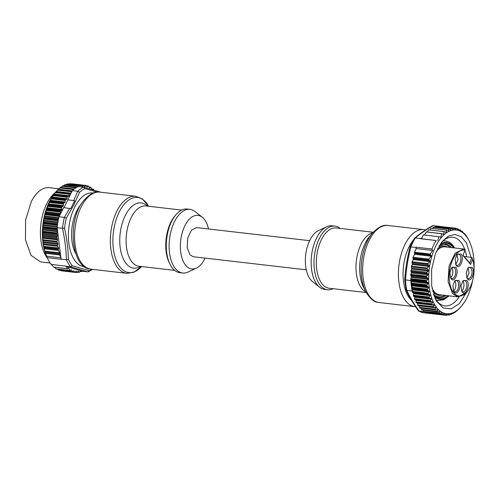 <?xml version="1.0" encoding="UTF-8"?>
<svg xmlns="http://www.w3.org/2000/svg" width="499" height="499" viewBox="0 0 499 499"><rect width="100%" height="100%" fill="white"/><g stroke="black" fill="none" stroke-linecap="round" stroke-linejoin="round"><path stroke-width="0.75" d="M93.157 193.063A37.088 19.654 96.6 0 0 74.9 206.717A37.088 19.654 96.6 0 0 69.143 245.209A37.088 19.654 96.6 0 0 84.63 266.728M81.356 203.954A31.188 16.529 96.6 0 0 77.039 210.391A31.188 16.529 96.6 0 0 75.63 253.436A31.188 16.529 96.6 0 1 77.039 210.391A31.188 16.529 96.6 0 1 81.356 203.954M97.224 192.103L84.942 188.622L83.695 187.175L78.355 186.557A43.837 23.228 96.6 0 0 76.69 187.406L62.768 185.79A43.837 23.228 96.6 0 0 62.518 185.94L60.797 187.468M74.326 188.99L60.354 187.424A43.837 23.228 96.6 0 0 60.105 187.618L74.02 189.227A43.837 23.228 96.6 0 0 72.424 190.612L77.769 191.229L79.541 192.321L73.646 205.332L66.261 218.219L64.352 217.389L59.013 216.772L63.704 207.615L70.708 208.626L74.738 200.773L67.733 199.768L74.731 200.773M64.583 228.317C66.866 238.778 68.157 249.101 68.45 259.287L66.392 259.748L61.078 259.131L57.179 227.85L64.583 228.317A42.583 22.567 -83.4 0 1 66.261 218.219M72.18 265.693L89.327 270.764L87.83 271.893L82.21 271.194L81.955 271.506A43.837 23.228 96.6 0 1 81.693 271.606L80.507 270.689A0.674 0.356 96.6 0 0 80.345 270.882L79.478 272.261A43.837 23.228 96.6 0 1 79.073 272.335L78.455 271.275A0.674 0.356 96.6 0 0 78.262 271.132A0.674 0.356 96.6 0 0 77.944 271.381L76.965 272.392L76.341 271.325A0.674 0.356 96.6 0 0 76.154 271.175A0.674 0.356 96.6 0 0 75.904 271.306L74.694 272.248L73.914 270.92A0.674 0.356 96.6 0 0 73.727 270.77A0.674 0.356 96.6 0 0 73.484 270.901L72.411 271.656L71.413 269.94A0.674 0.356 96.6 0 0 71.226 269.797A0.674 0.356 96.6 0 0 70.952 269.959L70.091 270.552L68.687 268.144A0.674 0.356 96.6 0 0 68.494 268A0.674 0.356 96.6 0 0 68.251 268.125L67.558 268.699L66.261 266.472L65.169 266.154L70.515 266.772L72.18 265.693A42.583 22.567 -83.4 0 1 68.45 259.293M101.235 192.352L83.695 187.175A43.837 23.228 96.6 0 0 77.769 191.229M62.518 185.94L76.434 187.555A43.837 23.228 96.6 0 0 74.27 189.034L60.466 187.387M69.885 193.45L55.745 191.972A43.837 23.228 96.6 0 0 55.52 192.252L53.605 194.835A43.837 23.228 96.6 0 0 53.393 195.159L51.609 198.059A43.837 23.228 96.6 0 0 51.409 198.415L49.775 201.602A43.837 23.228 96.6 0 0 49.594 201.989L48.247 204.278L48.122 205.432A43.837 23.228 96.6 0 0 47.96 205.844L46.75 208.12L46.675 209.493A43.837 23.228 96.6 0 0 46.532 209.929L45.459 212.169L45.44 213.753A43.837 23.228 96.6 0 0 45.328 214.208L44.386 216.385L44.442 218.163A43.837 23.228 96.6 0 0 44.349 218.631L43.544 220.72L43.681 222.673A43.837 23.228 96.6 0 0 43.613 223.147L57.535 224.756A43.837 23.228 96.6 0 0 57.179 227.85M59.013 216.772A43.837 23.228 96.6 0 0 58.358 219.772L44.442 218.163M44.349 218.631L58.264 220.24A43.837 23.228 96.6 0 0 57.597 224.282L43.681 222.673M55.015 192.832A37.375 19.804 -83.4 0 0 46.956 203.318A37.375 19.804 -83.4 0 0 47.449 258.245A42.147 22.336 96.6 0 1 49.769 200.866A42.147 22.336 96.6 0 1 55.002 192.851L55.857 191.834L70.715 193.649A0.674 0.356 96.6 0 0 70.733 193.649A0.674 0.356 96.6 0 0 70.889 193.606L67.733 199.768M72.068 191.011L58.003 189.489L71.925 191.098L72.424 190.612M72.212 191.036L71.164 193.076L71.681 191.342A43.837 23.228 96.6 0 1 71.925 191.098L72.212 191.036M70.889 193.606L71.164 193.076M67.852 199.98L63.922 207.64M43.613 223.147L42.939 225.118L43.17 227.232A43.837 23.228 96.6 0 0 43.132 227.706L42.583 229.546L42.914 231.792A43.837 23.228 96.6 0 0 42.895 232.54L42.602 237.343L43.606 246.244L44.735 251.103L47.224 257.665A43.837 23.228 96.6 0 0 48.147 259.636A43.837 23.228 96.6 0 0 51.166 264.433L65.088 266.042A43.837 23.228 96.6 0 0 65.169 266.154M61.078 259.131A43.837 23.228 96.6 0 0 61.146 259.28L47.224 257.665M66.261 266.472L80.507 270.689M80.863 270.795L82.21 271.194M75.124 272.261L60.391 270.389M72.848 271.674L58.427 270.04L57.516 269.223M70.552 270.539L56.131 268.936L54.447 267.246M67.777 268.712L53.63 267.09L51.129 264.065M72.13 191.011L58.003 189.489A43.837 23.228 96.6 0 0 57.765 189.726L55.794 191.922M60.105 187.618L58.14 189.57M78.649 186.607L78.892 186.333A43.837 23.228 96.6 0 1 79.148 186.227L65.226 184.618A43.837 23.228 96.6 0 0 64.97 184.717L63.173 186.121M69.074 184.025L83.364 185.547L82.903 186.451A0.674 0.356 96.6 0 1 82.578 186.701A0.674 0.356 96.6 0 1 82.385 186.557L81.767 185.497L67.852 183.882A43.837 23.228 96.6 0 0 67.44 183.963L66.286 184.717M72.137 183.969L71.663 183.944L72.137 183.969M81.767 185.497A43.837 23.228 96.6 0 0 81.362 185.572L67.041 184.181M80.57 186.813L81.106 185.809M92.627 189.664L93.282 189.133L93.793 190.013M91.741 188.971L93.282 189.133M83.876 185.447L83.364 185.547L83.876 185.447L84.499 186.514A0.674 0.356 96.6 0 0 84.693 186.657A0.674 0.356 96.6 0 0 84.936 186.532L86.152 185.591L86.926 186.919A0.674 0.356 96.6 0 0 87.113 187.063A0.674 0.356 96.6 0 0 87.362 186.938L88.429 186.177L89.427 187.892A0.674 0.356 96.6 0 0 89.62 188.036A0.674 0.356 96.6 0 0 89.889 187.874L90.756 187.281L92.047 189.495M88.997 187.15L90.756 187.281M86.377 185.971L88.429 186.177M83.801 185.347L86.152 185.591M79.403 186.314L79.721 186.713M51.129 198.864L65.201 200.492A0.674 0.356 96.6 0 1 65.332 200.024L51.409 198.415L65.332 200.024A43.831 23.228 96.6 0 1 65.544 199.65L66.592 199.326A0.674 0.356 96.6 0 0 66.835 199.132A0.674 0.356 96.6 0 0 66.972 198.708L67.309 196.768A43.837 23.228 96.6 0 1 67.54 196.425L68.588 196.307A0.674 0.356 96.6 0 0 68.837 196.157A0.674 0.356 96.6 0 0 68.993 195.758L69.436 193.862A43.837 23.228 96.6 0 1 69.667 193.581L55.863 191.828M65.201 200.492L64.982 202.432L63.941 202.95A0.674 0.356 96.6 0 0 63.691 203.212A43.831 23.228 96.6 0 0 63.51 203.604A0.674 0.356 96.6 0 0 63.41 204.079L63.304 206.025L62.275 206.736A0.674 0.356 96.6 0 0 62.044 207.041A43.837 23.228 96.6 0 0 61.882 207.453A0.674 0.356 96.6 0 0 61.807 207.946L61.807 209.861L60.809 210.759A0.674 0.356 96.6 0 0 60.591 211.102A43.837 23.228 96.6 0 0 60.454 211.539A0.674 0.356 96.6 0 0 60.404 212.038L60.547 213.778M60.273 214.308L59.562 214.988A0.674 0.356 96.6 0 0 59.362 215.362A43.837 23.228 96.6 0 0 59.244 215.817A0.674 0.356 96.6 0 0 59.225 216.31L59.231 216.348M57.242 228.355L57.223 228.386A0.674 0.356 96.6 0 0 57.086 228.841A43.837 23.228 96.6 0 0 57.048 229.322A0.674 0.356 96.6 0 0 57.111 229.777L57.547 230.794M57.622 231.424L56.942 232.927A0.674 0.356 96.6 0 0 56.836 233.401A43.837 23.228 96.6 0 0 56.817 234.15L57.435 235.21L56.948 237.062A0.674 0.356 96.6 0 0 56.923 238.004L57.547 239.071L57.111 241.354A0.674 0.356 96.6 0 0 57.148 242.146L57.921 243.475L57.578 245.471A0.674 0.356 96.6 0 0 57.616 246.263L58.614 247.978L58.346 249.587A0.674 0.356 96.6 0 0 58.364 250.436L59.768 252.843L59.537 254.939L60.834 257.166M46.526 256.162L60.915 257.827M77.476 272.286L75.193 272.186M81.693 271.606L80.09 271.362M77.538 272.161L79.073 272.335M56.817 234.15L42.895 232.54M46.675 209.493L60.591 211.102L46.675 209.493M61.882 207.453L47.96 205.844L61.882 207.453M49.775 201.602L63.691 203.212L49.775 201.602M58.901 188.803L49.214 187.68A37.375 19.804 96.6 0 0 31.337 201.509L25.586 219.978L25.468 239.851L31.019 255.338L40.619 261.931L50.15 263.035M461.126 306.561L456.148 311.532L453.454 313.272L453.585 312.73L451.146 314.276L451.464 313.64L450.99 313.752L449.331 314.963A43.837 23.228 -83.4 0 1 448.925 315.056L449.019 314.021L446.717 315.306A43.837 23.228 -83.4 0 1 446.462 315.312L446.649 314.064L444.291 315.137A43.837 23.228 -83.4 0 1 444.041 315.094L444.328 313.646L441.927 314.495A43.837 23.228 -83.4 0 1 441.684 314.401L442.077 312.767L439.65 313.378A43.837 23.228 -83.4 0 1 439.419 313.235L439.931 311.445L437.486 311.813A43.837 23.228 -83.4 0 1 437.267 311.619L437.904 309.686L435.459 309.798A43.837 23.228 -83.4 0 1 435.253 309.567L436.02 307.509L433.587 307.372A43.837 23.228 -83.4 0 1 433.406 307.097L434.261 305.319L433.943 304.783L416.278 302.743A43.831 23.228 -83.4 0 1 416.116 302.431A0.674 0.356 -83.4 0 1 416.029 301.989L416.01 300.074L415.006 299.78A0.674 0.356 -83.4 0 1 414.788 299.568A43.837 23.228 -83.4 0 1 414.644 299.213A0.674 0.356 -83.4 0 1 414.588 298.751L414.681 296.811L413.715 296.319A0.674 0.356 -83.4 0 1 413.515 296.063A43.837 23.228 -83.4 0 1 413.39 295.676A0.674 0.356 -83.4 0 1 413.365 295.202L413.59 293.381L412.648 292.57A0.674 0.356 -83.4 0 1 412.467 292.271A43.837 23.228 -83.4 0 1 412.367 291.859A0.674 0.356 -83.4 0 1 412.367 291.372L412.18 290.998L406.835 290.374L406.036 289.32M425.703 311.788L426.059 312.592A43.837 23.228 -83.4 0 1 424.512 311.856L418.443 310.833C413.291 303.76 409.161 296.774 406.049 289.869L404.726 279.852C405.494 268.718 407.278 257.709 410.084 246.818L414.351 238.416L415.368 237.986C420.233 233.75 426.14 229.64 433.088 225.648L438.334 226.309M410.839 280.575L410.926 280.033L411.507 280.85A0.674 0.356 -83.4 0 1 411.619 281.23A0.674 0.356 -83.4 0 1 411.563 281.692L411.051 283.544A43.837 23.228 -83.4 0 1 410.839 280.575L404.814 279.814M410.926 280.033L410.908 280.014A0.674 0.356 -83.4 0 1 410.796 279.608A43.837 23.228 -83.4 0 1 410.777 279.141A0.674 0.356 -83.4 0 1 410.858 278.654L411.457 276.777L410.839 275.542A0.674 0.356 -83.4 0 1 410.746 275.105A43.837 23.228 -83.4 0 1 410.764 274.363L411.438 273.034L411.033 271.369A0.674 0.356 -83.4 0 1 411.051 270.421L411.725 269.092L411.394 266.971A0.674 0.356 -83.4 0 1 411.469 266.154L412.311 264.489L412.055 262.617A0.674 0.356 -83.4 0 1 412.13 261.8L413.216 259.655L413.022 258.139A0.674 0.356 -83.4 0 1 413.078 257.278L414.607 254.265L414.469 252.251L415.885 249.469L416.222 247.379L410.141 246.955M433.088 225.648L432.39 225.779C425.416 229.783 419.459 233.931 414.519 238.223M429.963 313.478A43.837 23.228 -83.4 0 1 429.315 313.422A43.837 23.228 -83.4 0 1 428.666 313.328L444.291 315.137M428.142 312.904L428.416 313.285A43.837 23.228 -83.4 0 1 426.302 312.686L442.345 314.42M412.18 290.998A43.837 23.228 -83.4 0 1 411.656 288.235L412.517 289.139A0.674 0.356 -83.4 0 1 412.679 289.451A0.674 0.356 -83.4 0 1 412.673 289.907L412.38 291.335M432.29 304.733L431.903 304.552A43.837 23.228 -83.4 0 1 431.735 304.24L432.77 302.014L430.412 301.377A43.837 23.228 -83.4 0 1 430.269 301.022L431.442 298.751L429.134 297.872A43.837 23.228 -83.4 0 1 429.015 297.485L430.325 295.202L428.086 294.079A43.837 23.228 -83.4 0 1 427.992 293.668L429.433 291.391L427.281 290.044A43.837 23.228 -83.4 0 1 427.213 289.607L428.784 287.362L426.72 285.808A43.837 23.228 -83.4 0 1 426.676 285.353L428.379 283.17L426.414 281.411A43.837 23.228 -83.4 0 1 426.402 280.949L428.223 278.847L426.371 276.914A43.837 23.228 -83.4 0 1 426.389 276.165L428.048 274.955L428.03 274.007L426.857 273.196L426.801 272.248L428.373 271.019L428.435 270.196L427.15 268.793L427.188 267.969L428.99 266.422L427.818 263.615L429.926 261.588L428.741 259.093L431.342 256.205L430.107 254.06L432.758 250.486L431.916 249.013L416.297 247.205L415.885 249.469M411.588 287.804A43.837 23.228 -83.4 0 1 411.095 284L411.887 285.079A0.674 0.356 -83.4 0 1 412.024 285.422A0.674 0.356 -83.4 0 1 411.993 285.89L411.588 287.804L427.213 289.607M431.916 249.013A43.837 23.228 -83.4 0 1 436.213 240.549L420.588 238.74A43.837 23.228 -83.4 0 1 420.676 238.597L415.368 237.986M436.213 240.549L421.343 238.703L421.792 237.823L420.676 238.597M438.396 226.259A43.837 23.228 -83.4 0 1 439.394 226.334A43.837 23.228 -83.4 0 1 440.037 226.427L439.775 226.571M437.773 240.605L438.839 236.85L441.054 237.069L441.509 233.931L443.867 234.125L443.935 231.86L446.405 232.104L446.287 230.326L448.838 230.681L448.62 229.247L450.934 229.852L450.622 228.411A43.837 23.228 -83.4 0 1 451.027 228.324L453.204 229.621L453.235 228.068A43.837 23.228 -83.4 0 1 453.491 228.062L455.575 229.571L455.662 228.236A43.837 23.228 -83.4 0 1 455.911 228.28L457.895 229.995L458.026 228.879A43.837 23.228 -83.4 0 1 458.269 228.979L460.147 230.869L460.303 229.995A43.837 23.228 -83.4 0 1 460.533 230.139L462.292 232.197L462.467 231.567A43.837 23.228 -83.4 0 1 462.685 231.754L464.32 233.956L464.494 233.576A43.837 23.228 -83.4 0 1 464.694 233.813L466.359 236.002A43.837 23.228 -83.4 0 1 466.546 236.283L468.05 238.821A43.837 23.228 -83.4 0 1 468.212 239.14L468.449 239.595L468.212 239.14M440.505 226.702L440.286 226.471A43.837 23.228 -83.4 0 1 440.885 226.602M433.987 307.503L417.969 305.563L433.731 307.478M436.02 307.509L435.646 307.396M435.864 309.885L419.834 307.989M437.904 309.686L437.523 309.617M437.897 311.844L421.873 310.016A43.837 23.228 -83.4 0 1 421.643 309.81L437.267 311.619L421.643 309.81L421.487 309.461L437.261 311.289M439.931 311.445L439.544 311.426M440.068 313.36L424.025 311.576A43.837 23.228 -83.4 0 1 423.794 311.432L439.388 312.942M442.077 312.767L441.69 312.798M444.328 313.646L443.935 313.721M446.287 314.177L446.649 314.064M444.547 315.094L446.437 315.312L444.802 314.969M448.925 315.056L447.659 314.807M451.589 314.158L450.397 314.189M453.466 312.717L453.154 312.929M453.853 313.066L452.811 313.197M456.148 311.532L455.45 311.7M458.525 309.455L458.126 309.636M472.653 280.444A42.147 22.336 -83.4 0 1 461.475 306.143A42.147 22.336 -83.4 0 1 434.723 304.714A42.147 22.336 -83.4 0 1 435.976 245.776A42.147 22.336 -83.4 0 1 468.068 238.99A42.147 22.336 -83.4 0 1 469.041 240.768A42.147 22.336 -83.4 0 1 474.05 268.343M423.42 310.222L423.614 311.114M417.563 303.036A0.674 0.356 -83.4 0 1 417.638 303.398L417.782 305.288A43.831 23.228 -83.4 0 0 417.981 305.581L418.212 305.681M421.306 308.226L421.487 309.461M419.846 308.008L419.846 308.008A43.837 23.228 -83.4 0 1 419.634 307.758L419.497 307.372L435.271 309.199M419.366 305.825A0.674 0.356 -83.4 0 1 419.378 305.937L419.497 307.372M413.34 292.957L413.384 292.988A0.674 0.356 -83.4 0 1 413.565 293.262A0.674 0.356 -83.4 0 1 413.59 293.381M466.029 235.877L466.359 236.002M463.951 233.476L464.494 233.576M461.687 231.492L462.467 231.567M459.236 229.939L460.303 229.995M456.604 228.835L458.026 228.879M455.225 229.378L455.575 229.571M453.235 228.068L437.611 226.259A43.837 23.228 -83.4 0 1 437.866 226.253L453.872 228.261M452.836 229.471L453.204 229.621M450.622 228.411L434.997 226.602A43.837 23.228 -83.4 0 1 435.402 226.515L451.427 228.467M450.379 229.958L450.934 229.852L450.092 229.752M432.365 228.423L433.382 227.313L449.212 229.147M448.389 230.881L448.838 230.681L447.672 230.55M429.845 229.939L431.011 228.311L446.767 230.133M445.881 232.291L446.405 232.104L445.114 231.954M427.256 231.991L428.685 229.846L444.484 231.673M443.193 234.274L443.867 234.125L442.588 233.975M424.368 235.029L426.314 231.948L442.201 233.788M440.361 237.237L441.054 237.069L439.5 236.888M434.305 304.945L433.943 304.783M411.457 276.777A0.674 0.356 -83.4 0 1 411.463 276.908A0.674 0.356 -83.4 0 1 411.382 277.363L411.344 277.45M420.588 238.74L421.343 238.703M432.758 250.486L416.328 248.583M434.997 226.602L434.623 227.338M423.426 234.942L421.792 237.823M437.611 226.259L437.186 226.708M466.16 292.982L459.404 303.548L451.321 308.844L443.243 308.002L436.525 301.159L435.658 299.575L431.685 285.958L431.604 269.56L435.427 253.617L442.407 241.267L448.595 236.027L455.069 234.455L461.17 236.701L466.266 242.545L471.05 257.359M430.269 301.022L414.644 299.213L430.269 301.022M413.515 296.063L429.134 297.872L413.515 296.063M410.764 274.363L426.389 276.165M435.022 298.246A34.556 18.313 96.6 0 0 435.165 298.502A34.556 18.313 96.6 0 0 444.865 305.887A34.556 18.313 96.6 0 0 459.161 296.917M466.696 256.854A34.556 18.313 96.6 0 0 465.018 250.149M464.681 249.219A34.556 18.313 96.6 0 0 462.511 244.616A34.556 18.313 96.6 0 0 452.811 237.225A34.556 18.313 96.6 0 0 441.484 242.414M202.276 217.227L195.14 211.564A32.036 16.972 96.6 0 0 190.057 209.362L187.219 209.031A32.036 16.972 96.6 0 0 175.286 215.512A32.036 16.972 96.6 0 0 166.448 250.13A32.036 16.972 96.6 0 0 179.852 272.672L182.69 272.997A32.036 16.972 96.6 0 0 188.142 272.017L196.388 268.131A26.977 14.296 -83.4 0 1 181.012 253.947A26.977 14.296 -83.4 0 1 187.948 220.826A26.977 14.296 -83.4 0 1 202.276 217.227A26.977 14.296 -83.4 0 1 208.501 228.972M190.057 209.362A32.036 16.972 96.6 0 0 178.124 215.836A32.036 16.972 96.6 0 0 169.286 250.461A32.036 16.972 96.6 0 0 182.69 272.997M205.126 258.114A26.977 14.296 -83.4 0 1 201.839 263.503A26.977 14.296 -83.4 0 1 196.388 268.131M306.274 269.822L193.207 256.736L189.919 254.783L187.181 247.51L187.774 237.936L191.429 230.182L196.581 227.594L309.648 240.68M319.634 287.237L312.499 281.573A26.977 14.296 -83.4 0 1 305.681 254.989A26.977 14.296 -83.4 0 1 318.387 230.663L326.633 226.783A32.036 16.972 96.6 0 0 311.538 255.663A32.036 16.972 96.6 0 0 319.634 287.237A32.036 16.972 96.6 0 0 324.088 289.345A32.036 16.972 96.6 0 0 324.718 289.439L327.556 289.763A32.036 16.972 -83.4 0 1 326.932 289.669A32.036 16.972 -83.4 0 1 314.451 255.401A32.036 16.972 -83.4 0 1 334.923 226.128A32.036 16.972 -83.4 0 1 335.553 226.222A32.036 16.972 -83.4 0 1 340.131 228.423M334.923 226.128L332.084 225.798A32.036 16.972 96.6 0 0 326.633 226.783M333.151 288.715A32.036 16.972 -83.4 0 1 327.556 289.763M463.053 255.182L469.646 263.067L471.861 257.453L464.213 256.567M466.534 292.551L457.995 296.886L452.593 293.674L448.096 281.723L449.063 265.979L455.076 253.236L463.54 248.989L465.08 249.35L465.006 250.217A23.097 12.238 -83.4 0 0 450.572 265.705A23.097 12.238 -83.4 0 0 453.791 292.907A23.097 12.238 -83.4 0 0 467.145 291.828L466.534 292.551M471.861 257.453L472.634 259.33A23.097 12.238 -83.4 0 1 467.145 291.828M472.634 259.33L470.582 264.539L469.646 263.067M470.582 264.539L462.953 255.426L465.006 250.217M462.286 292.077L461.75 291.248L461.026 285.865L462.96 280.787L466.864 280.475C470.644 284.474 465.792 296.793 462.286 292.077M454.146 291.99L453.61 291.16L452.886 285.777L454.82 280.7L458.724 280.388C462.504 284.386 457.652 296.705 454.146 291.99M451.177 278.791L450.641 277.968L449.917 272.585L451.851 267.508L455.749 267.19C459.535 271.188 454.676 283.507 451.177 278.791M456.379 265.599L455.843 264.769L455.119 259.386L457.053 254.309L460.957 253.997C464.737 257.989 459.885 270.308 456.379 265.599M467.494 278.879L466.958 278.049L466.228 272.666L468.168 267.589L472.066 267.277C475.853 271.275 470.994 283.594 467.494 278.879M461.544 290.786A5.732 3.038 96.6 0 0 461.781 291.11A5.732 3.038 96.6 0 0 463.066 291.871A5.732 3.038 96.6 0 0 466.509 287.829A5.732 3.038 96.6 0 0 465.667 281.249A5.732 3.038 96.6 0 0 464.382 280.482A5.732 3.038 96.6 0 0 462.654 281.193M453.404 290.699A5.732 3.038 96.6 0 0 453.641 291.023A5.732 3.038 96.6 0 0 454.926 291.784A5.732 3.038 96.6 0 0 458.369 287.742A5.732 3.038 96.6 0 0 457.527 281.162A5.732 3.038 96.6 0 0 456.242 280.394A5.732 3.038 96.6 0 0 454.514 281.105M450.429 277.5A5.732 3.038 96.6 0 0 450.666 277.824A5.732 3.038 96.6 0 0 451.951 278.585A5.732 3.038 96.6 0 0 455.394 274.55A5.732 3.038 96.6 0 0 454.558 267.963A5.732 3.038 96.6 0 0 453.273 267.202A5.732 3.038 96.6 0 0 451.539 267.907M455.637 264.308A5.732 3.038 96.6 0 0 455.874 264.626A5.732 3.038 96.6 0 0 457.159 265.393A5.732 3.038 96.6 0 0 460.602 261.351A5.732 3.038 96.6 0 0 459.76 254.764A5.732 3.038 96.6 0 0 458.475 254.003A5.732 3.038 96.6 0 0 456.747 254.715M466.746 277.587A5.732 3.038 96.6 0 0 466.983 277.912A5.732 3.038 96.6 0 0 468.268 278.673A5.732 3.038 96.6 0 0 471.711 274.631A5.732 3.038 96.6 0 0 470.869 268.05A5.732 3.038 96.6 0 0 469.584 267.283A5.732 3.038 96.6 0 0 467.856 267.994M462.885 280.987A5.732 3.038 -83.4 0 1 463.902 286.195A5.732 3.038 -83.4 0 1 461.725 291.036M454.745 280.9A5.732 3.038 -83.4 0 1 455.762 286.114A5.732 3.038 -83.4 0 1 453.585 290.948M451.776 267.707A5.732 3.038 -83.4 0 1 452.786 272.916A5.732 3.038 -83.4 0 1 450.609 277.756M456.978 254.509L457.995 259.717L455.812 264.557M468.087 267.795L469.104 273.003L466.927 277.837M79.541 192.321A42.583 22.567 -83.4 0 1 84.942 188.622M91.941 269.285A42.583 22.567 -83.4 0 1 89.327 270.764M69.735 208.314L64.321 217.389M77.738 191.229L73.758 200.467M64.352 217.389A43.837 23.228 96.6 0 0 62.518 228.467M62.487 228.461C64.833 239.009 66.13 249.438 66.392 259.748M66.423 259.748A43.837 23.228 96.6 0 0 70.515 266.772M70.484 266.765L87.799 271.893M78.044 271.231L78.455 271.275M75.935 271.275L76.341 271.325M73.509 270.87L73.914 270.92M71.001 269.897L71.413 269.94M68.276 268.1L68.687 268.144M45.609 253.324L59.537 254.939M59.518 254.54L45.459 252.912M45.022 251.926L59.805 253.642M59.768 252.843L44.735 251.103M44.405 248.82L58.364 250.436M58.346 249.587L44.161 247.947M43.831 247.111L58.633 248.826M58.614 247.978L43.606 246.244M43.625 244.647L57.616 246.263M57.578 245.471L43.482 243.836M43.07 242.545L57.959 244.267M57.921 243.475L42.945 241.741M43.132 240.524L57.148 242.146M57.111 241.354L43.051 239.726M42.652 238.135L57.585 239.863M57.547 239.071L42.602 237.343M42.877 236.383L56.923 238.004M56.948 237.062L42.827 235.428M42.546 234.436L57.41 236.158M57.435 235.21L42.527 233.488M42.914 231.792L56.836 233.401M56.942 232.927L42.877 231.299M42.615 230.008L57.528 231.736M57.553 230.862L42.658 229.135M43.039 228.149L57.111 229.777M43.132 227.706L57.048 229.322M43.17 227.232L57.086 228.841M57.223 228.386L43.151 226.758M42.945 225.567L57.242 227.22M57.335 226.346L43.039 224.693M43.494 223.602L57.472 225.224M57.659 223.833L43.687 222.217M43.532 221.138L57.822 222.791M57.959 221.93L43.669 220.277M44.205 219.098L58.177 220.714M58.445 219.354L44.467 217.732M44.355 216.778L58.633 218.431M58.82 217.589L44.542 215.936M45.153 214.682L59.225 216.31M45.328 214.208L59.244 215.817M45.44 213.753L59.362 215.362M59.562 214.988L45.49 213.36M45.409 212.537L60.298 214.258M60.554 213.447L45.64 211.719M46.332 210.403L60.404 212.038M46.532 209.929L60.454 211.539M60.809 210.759L46.738 209.131M46.681 208.451L61.602 210.179M61.876 209.399L46.956 207.678M47.736 206.312L61.807 207.946M48.122 205.432L62.044 207.041M62.275 206.736L48.203 205.108M48.16 204.571L63.08 206.299M63.392 205.569L48.478 203.842M49.339 202.451L63.41 204.079M49.594 201.989L63.51 203.604M63.941 202.95L49.869 201.322M49.831 200.941L64.751 202.669M65.101 201.989L50.181 200.267M51.609 198.059L65.531 199.669M65.781 199.45L51.715 197.822M66.592 199.326L51.678 197.598M66.972 198.708L52.058 196.98M67.159 197.211L53.087 195.583M53.605 194.835L67.527 196.45M53.393 195.159L67.309 196.768M67.789 196.275L53.717 194.647M68.588 196.307L53.674 194.579M68.993 195.758L54.079 194.03M69.261 194.279L55.189 192.651M55.52 192.252L69.436 193.862M71.114 193.169L56.225 191.441M71.488 191.728L57.416 190.1M57.765 189.726L71.681 191.342M72.305 190.849L58.47 189.246M73.615 189.564L59.743 187.955M75.96 187.842L62.138 186.239M78.324 186.57L64.577 184.979M64.97 184.717L78.892 186.333M67.44 183.963L81.362 185.572M82.903 186.451L82.285 186.383M84.936 186.532L84.481 186.476M87.362 186.938L86.907 186.882M89.889 187.874L89.383 187.811M93.076 189.109L91.729 188.953M419.204 311.239C414.07 304.203 409.953 297.254 406.866 290.381M406.835 290.374A43.837 23.228 -83.4 0 1 405.494 279.958M405.525 279.958C406.28 268.774 408.076 257.709 410.914 246.762M410.883 246.762A43.837 23.228 -83.4 0 1 415.336 237.979M433.057 225.642A43.837 23.228 -83.4 0 1 434.049 225.716L432.964 225.635M418.761 311.114L423.969 312.804A43.837 23.228 -83.4 0 1 419.172 311.239M444.041 315.094L428.416 313.285M441.684 314.401L426.059 312.592M426.676 285.353L411.051 283.544M427.281 290.044L411.656 288.235M426.72 285.808L411.095 284M455.643 228.236L440.037 226.427M455.587 228.243L440.286 226.471M417.638 303.398L434.261 305.319M433.45 306.698L417.675 304.87M433.406 307.097L417.782 305.288M419.378 305.937L436.001 307.858M435.253 309.567L419.634 307.758M436.282 309.817L437.91 310.004M438.852 311.601L439.956 311.732M439.419 313.235L423.794 311.432M441.328 312.923L442.12 313.016M425.859 312.318L441.634 314.145M443.804 313.784L444.391 313.852M428.198 313.06L443.973 314.888M432.153 304.721L416.515 302.912M431.735 304.24L416.116 302.431M416.029 301.989L431.803 303.816M432.708 302.419L416.085 300.492M415.804 299.887L432.421 301.808M430.78 301.608L415.006 299.78M430.412 301.377L414.788 299.568M414.588 298.751L430.363 300.579M431.348 299.175L414.725 297.254M414.488 296.581L431.105 298.502M429.489 298.146L413.715 296.319M429.015 297.485L413.39 295.676M413.365 295.202L429.14 297.03M430.207 295.633L413.584 293.711M413.384 292.988L430.007 294.909M428.423 294.398L412.648 292.57M412.367 291.372L428.142 293.2M429.29 291.834L412.673 289.907M427.992 293.668L412.367 291.859M428.086 294.079L412.467 292.271M412.517 289.139L429.14 291.06M427.593 290.399L411.818 288.578M411.107 283.052L426.882 284.879M428.186 283.613L411.563 281.692M411.507 280.85L428.13 282.777M426.682 281.841L410.908 280.014M453.778 228.186L455.55 228.392M455.2 229.359L455.687 229.415M437.349 226.446L453.123 228.274M452.655 229.34L453.31 229.415M430.107 254.06L414.469 252.251M414.432 252.656L430.2 254.484M431.167 255.357L414.681 253.448M414.607 254.265L431.342 256.205M428.741 259.093L413.078 257.278M413.022 258.139L428.909 259.979M429.782 260.703L413.278 258.794M413.216 259.655L429.926 261.588M427.818 263.615L412.13 261.8M412.055 262.617L427.855 264.445M428.978 265.593L412.386 263.672M412.311 264.489L428.99 266.422M427.188 267.969L411.469 266.154M411.394 266.971L427.15 268.793M428.435 270.196L411.8 268.275M411.725 269.092L428.373 271.019M426.801 272.248L411.051 270.421M411.033 271.369L426.857 273.196M428.03 274.007L411.457 272.086M411.438 273.034L428.048 274.955M426.371 276.914L410.746 275.105M410.839 275.542L426.614 277.369M427.992 278.43L411.376 276.508M411.382 277.363L427.999 279.29M426.633 280.482L410.858 278.654M426.402 280.949L410.777 279.141M426.414 281.411L410.796 279.608M411.238 284.374L427.013 286.201M428.51 287L411.887 285.079M411.993 285.89L428.616 287.811M427.387 289.133L411.613 287.305M99.931 192.14C95.315 190.986 89.901 193.799 83.707 200.573C66.504 220.408 71.544 269.217 91.018 269.179A38.779 20.546 -83.4 0 1 74.794 241.89A38.779 20.546 -83.4 0 1 85.491 199.98A38.779 20.546 -83.4 0 1 99.931 192.14L135.684 196.275A38.779 20.546 96.6 0 0 121.245 204.122A38.779 20.546 96.6 0 0 110.541 246.032A38.779 20.546 96.6 0 0 126.771 273.315L133.863 272.267L141.604 266.547A37.787 20.022 -83.4 0 1 114.995 256.717A37.787 20.022 -83.4 0 1 123.503 205.133A37.787 20.022 -83.4 0 1 148.577 206.255L142.352 198.92L135.684 196.275M140.512 266.422A32.815 17.39 -83.4 0 1 120.739 250.903A32.815 17.39 -83.4 0 1 128.973 209.555A32.815 17.39 -83.4 0 1 147.486 206.131M181.624 210.079L145.933 205.95A30.345 16.08 96.6 0 0 134.63 212.087A30.345 16.08 96.6 0 0 126.259 244.884A30.345 16.08 96.6 0 0 138.959 266.241L174.644 270.371M175.361 215.412A30.345 16.08 96.6 0 0 174.301 216.678A30.345 16.08 96.6 0 0 169.766 263.746M366.197 292.539L329.172 288.254A30.345 16.08 -83.4 0 1 328.579 288.166A30.345 16.08 -83.4 0 1 316.753 255.7A30.345 16.08 -83.4 0 1 336.151 227.962L373.171 232.247M365.879 291.952A30.345 16.08 -83.4 0 1 356.355 260.852A30.345 16.08 -83.4 0 1 372.734 232.752M363.609 287.486A32.815 17.39 -83.4 0 1 369.503 236.582L372.504 233.021A37.787 20.022 96.6 0 0 365.717 291.634L363.609 287.486M415.561 306.723L414.837 306.654A38.779 20.546 -83.4 0 1 414.083 306.542A38.779 20.546 -83.4 0 1 398.969 265.056A38.779 20.546 -83.4 0 1 423.757 229.621L388.004 225.479A38.779 20.546 96.6 0 0 363.222 260.921A38.779 20.546 96.6 0 0 378.329 302.406A38.779 20.546 96.6 0 0 379.09 302.519L378.161 302.375C374.169 302.257 370.021 298.676 365.717 291.634M425.566 229.958L423.757 229.621A38.779 20.546 -83.4 0 1 424.512 229.733M413.428 239.95A35.404 18.762 96.6 0 0 411.563 300.435M442.869 241.054A30.009 15.906 -83.4 0 1 445.47 240.955L443.268 240.699M440.361 243.967A28.661 15.188 -83.4 0 1 452.88 246.244A28.661 15.188 -83.4 0 1 454.09 247.897M449.106 295.857L444.016 299.656L438.571 300.579A30.009 15.906 -83.4 0 1 436.057 299.887M448.545 295.795A28.661 15.188 -83.4 0 1 434.286 296.481M439.569 245.177A27.988 14.833 -83.4 0 1 452.649 246.824A27.988 14.833 -83.4 0 1 453.41 247.816M447.865 295.714A27.988 14.833 -83.4 0 1 433.793 295.121M445.906 295.489A26.977 14.296 -83.4 0 1 439.207 297.597C437.199 297.379 435.328 296.256 433.594 294.223L433.438 294.042M438.983 246.15L445.407 244.005A26.977 14.296 -83.4 0 1 451.445 247.591M444.497 295.321A26.304 13.935 -83.4 0 1 433.481 294.092M439.039 246.107A26.304 13.935 -83.4 0 1 450.042 247.423M441.989 295.034A24.782 13.136 -83.4 0 1 433.332 292.052A24.782 13.136 -83.4 0 1 432.652 291.167M437.554 248.77A24.782 13.136 -83.4 0 1 447.534 247.136M457.995 296.886L439.532 294.747A24.108 12.774 -83.4 0 1 434.13 291.541A24.108 12.774 -83.4 0 1 432.04 288.235M436.294 251.477A24.108 12.774 -83.4 0 1 445.077 246.849L463.54 248.989M92.533 269.354L88.479 271.787M47.436 258.226L48.147 259.636M81.599 271.618L80.052 271.437M77.152 272.535L75.1 272.298M74.881 272.392L60.965 270.782M72.605 271.805L58.682 270.19M70.278 270.701L56.343 269.086M67.652 268.774L53.717 267.158M74.357 188.965L60.46 187.356M76.759 187.362L62.868 185.759M79.247 186.214L65.307 184.605M83.689 185.297L69.766 183.688M85.959 185.441L72.043 183.832M88.236 186.027L86.277 185.803M90.562 187.131L88.872 186.938M93.188 189.059L91.691 188.89M429.315 313.422L423.969 312.804M439.394 226.334L434.049 225.716M469.041 240.768L468.368 239.433M418.143 305.687L433.849 307.503M419.983 308.076L435.658 309.891M421.973 310.054L437.629 311.869M424.106 311.601L439.744 313.409M426.346 312.698L441.977 314.507M447.509 314.9L448.869 315.056M450.254 314.295L451.152 314.395M452.768 313.235L453.466 313.316M455.412 311.738L455.812 311.781M416.478 302.912L432.221 304.733M463.927 233.445L464.401 233.501M461.637 231.43L462.386 231.517M459.149 229.839L460.234 229.97M456.454 228.692L457.982 228.873M437.891 226.259L453.516 228.062M435.465 226.509L451.096 228.317M433.194 227.17L448.838 228.985M430.893 228.255L446.53 230.064M428.566 229.79L444.21 231.605M426.171 231.867L441.858 233.682M423.364 234.91L439.039 236.726M91.018 269.179L126.771 273.315M388.004 225.479C383.382 224.519 378.217 227.033 372.504 233.021M414.837 306.654L379.09 302.519M454.651 247.959L452.774 245.246C450.678 242.745 448.245 241.31 445.47 240.955M438.571 300.579L436.369 300.323"/></g></svg>

